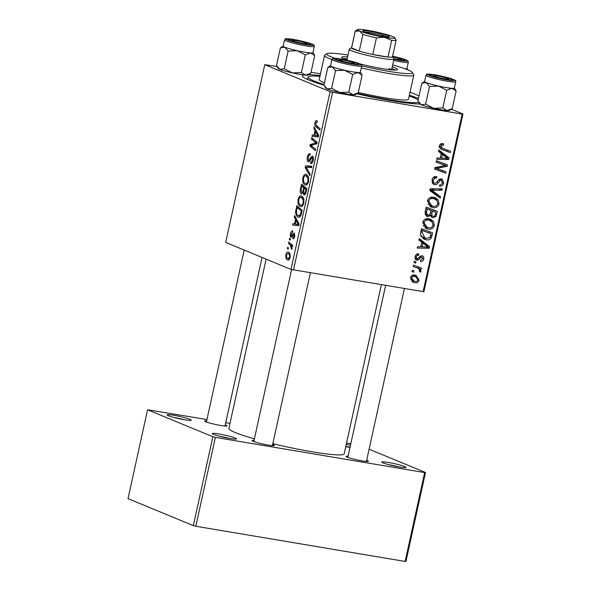 <?xml version="1.0" encoding="UTF-8"?>
<svg xmlns="http://www.w3.org/2000/svg" width="591" height="591" viewBox="0 0 591 591"><rect width="100%" height="100%" fill="white"/><g stroke="black" fill="none" stroke-linecap="round" stroke-linejoin="round"><path stroke-width="0.89" d="M213.624 434.415A12.374 1.16 -167.6 0 1 212.361 433.691A12.374 1.16 -167.6 0 1 221.189 434.378A12.374 1.16 -167.6 0 1 235.218 438.042A12.374 1.16 -167.6 0 1 236.43 438.98A12.374 1.16 -167.6 0 1 226.538 437.865A12.374 1.16 -167.6 0 1 213.624 434.415M229.419 438.404A10.475 0.983 12.4 0 0 218.973 436.106M168.405 415.732A12.374 1.16 -167.6 0 1 167.15 415.008A12.374 1.16 -167.6 0 1 175.978 415.695A12.374 1.16 -167.6 0 1 189.999 419.359A12.374 1.16 -167.6 0 1 191.218 420.297A12.374 1.16 -167.6 0 1 181.319 419.174A12.374 1.16 -167.6 0 1 168.405 415.732M184.2 419.713A10.475 0.983 12.4 0 0 173.754 417.423M346.26 444.351A12.374 1.16 -167.6 0 1 350.47 445.259M350.027 447.291A10.475 0.983 12.4 0 0 345.816 446.382M383.057 462.908A12.374 1.16 -167.6 0 1 381.793 462.184A12.374 1.16 -167.6 0 1 390.621 462.871A12.374 1.16 -167.6 0 1 404.65 466.543A12.374 1.16 -167.6 0 1 405.862 467.474A12.374 1.16 -167.6 0 1 395.97 466.358A12.374 1.16 -167.6 0 1 383.057 462.908M398.851 466.897A10.475 0.983 12.4 0 0 388.405 464.6M366.664 460.293A11.428 1.071 -167.6 0 1 367.203 460.507A11.428 1.071 -167.6 0 1 368.319 461.372A11.428 1.071 -167.6 0 1 359.188 460.337A11.428 1.071 -167.6 0 1 347.272 457.153A11.428 1.071 -167.6 0 1 346.104 456.488A11.428 1.071 -167.6 0 1 348.062 456.208M272.643 444.484A11.428 1.071 -167.6 0 1 273.182 444.698A11.428 1.071 -167.6 0 1 274.305 445.562A11.428 1.071 -167.6 0 1 265.167 444.528A11.428 1.071 -167.6 0 1 253.251 441.344A11.428 1.071 -167.6 0 1 252.084 440.679A11.428 1.071 -167.6 0 1 254.041 440.398M225.252 424.899A11.428 1.071 -167.6 0 1 225.792 425.114A11.428 1.071 -167.6 0 1 226.914 425.978A11.428 1.071 -167.6 0 1 217.776 424.944A11.428 1.071 -167.6 0 1 205.86 421.76A11.428 1.071 -167.6 0 1 204.693 421.095A11.428 1.071 -167.6 0 1 206.651 420.814M323.979 85.237A62.838 5.91 -167.6 0 1 309.063 80.117A62.838 5.91 -167.6 0 1 302.658 76.446A62.838 5.91 -167.6 0 1 303.877 74.983M308.532 74.658A62.838 5.91 -167.6 0 1 320.115 75.559M409.386 95.188A62.838 5.91 -167.6 0 1 418.465 98.461M266.105 259.117L228.872 428.46A59.034 5.548 12.4 0 0 235.033 432.472A59.034 5.548 12.4 0 0 254.381 438.847M272.82 443.664A59.034 5.548 12.4 0 0 344.184 453.807L381.343 284.803M320.492 73.831L311.043 72.242M277.061 66.524L264.775 64.663L225.696 242.413L291.008 269.407L330.088 91.649L264.775 64.663M301.779 193.885L301.395 193.826C300.346 193.22 300.014 191.72 300.391 189.342L301.528 184.148L306.914 188.758L305.687 193.833L303.966 195.074L302.932 192.696L301.602 193.885M295.633 211.667L296.793 205.69L302.171 210.307L301.026 215.161C300.11 217.037 299.127 217.665 298.071 217.052C296.556 216.52 295.744 214.725 295.633 211.667L296.387 211.792M298.544 217.192L299.024 217.215M292.582 232.411L291.09 233.903L291.356 235.949L294.222 232.906L294.813 236.23C294.377 238.114 293.72 238.956 292.84 238.764L293.062 237.39L294.296 235.949L294.015 234.295L292.028 236.954L291.104 237.316C290.344 236.725 290.166 235.491 290.573 233.622C291.06 231.583 291.777 230.712 292.722 231L292.582 232.381M291.356 235.949L292.641 235.964M290.122 240.182L289.354 239.525L289.649 238.18L290.425 238.808L290.122 240.182M290.055 244.814L288.497 243.426L288.8 242.059L292.708 245.413L292.412 246.779L291.607 246.07L292.08 248.656L291.725 249.505L290.055 244.814L292.486 245.221M314.937 122.802C315.372 121.066 316 120.357 316.813 120.69L317.315 121.029L317.101 122.411L316.481 122.034L317.138 122.145L315.601 123.172L316.318 125.403L320.123 128.668L319.82 130.035L315.882 126.651C314.959 126.097 314.648 124.819 314.937 122.802L315.668 122.928M315.04 130.618L313.791 128.373L314.116 126.91L318.652 135.354L318.29 137.001L312.041 136.351L312.336 134.999L314.028 135.221L315.04 130.618L316.215 130.818M288.319 260.055L287.654 259.944C286.207 259.434 285.638 257.669 285.948 254.655C286.546 252.571 287.344 251.736 288.349 252.15C289.863 252.638 290.454 254.433 290.129 257.536C289.501 259.626 288.674 260.424 287.654 259.944L287.994 260.04M288.127 249.276L287.359 248.619L287.654 247.267L288.43 247.895L288.127 249.276M309.802 175.623L305.185 167.541L305.562 165.82L311.856 166.256L311.56 167.615L306.16 167.238L310.12 174.175L309.802 175.623M310.932 162.148L312.543 160.109L312.203 157.524L310.445 159.888C309.787 161.424 309.049 162.052 308.243 161.764C307.202 161.07 306.928 159.481 307.416 156.992C308.081 154.295 309.041 153.232 310.282 153.793L310.061 155.174L309.123 155.16L308.081 157.361L308.487 160.397L309.078 160.257L310.844 157.162L312.462 156.164C313.429 156.748 313.681 158.174 313.223 160.434C312.639 162.754 311.797 163.781 310.689 163.522L310.8 162.089L312.521 162.436M309.883 153.682L310.282 153.793M310.068 155.115L309.123 155.16M308.487 160.397L310.157 160.442M312.1 157.494L313.4 157.716L311.568 157.812M314.715 141.914L311.442 139.055L311.745 137.688L317.116 142.328L316.806 143.746L311.021 145.401L315.594 149.257L315.291 150.624L309.913 146.014L310.231 144.588L316.015 142.911L314.715 141.914L317.108 142.32M295.537 219.327L294.288 217.074L294.613 215.619L299.149 224.055L298.787 225.703L292.538 225.06L292.833 223.701L294.525 223.93L295.537 219.327L296.712 219.527M301.233 206.555L300.272 206.392C298.403 205.653 297.679 203.297 298.108 199.337C299.009 196.456 300.184 195.325 301.624 195.939L303.826 198.783L303.863 202.994C302.932 205.964 301.735 207.101 300.272 206.392L300.76 206.54M301.225 195.82L301.624 195.939M305.975 185.013L305.008 184.85C303.139 184.104 302.422 181.755 302.843 177.795C303.744 174.914 304.919 173.776 306.36 174.389L308.561 177.241L308.598 181.452C307.667 184.422 306.47 185.552 305.008 184.85L305.495 184.99M305.961 174.271L306.36 174.389M421.767 242.214L418.945 240.094L419.263 238.631L429.568 246.61L429.206 248.257L417.187 248.072L417.482 246.72L420.755 246.816L421.767 242.214M427.84 216.69L427.101 216.483L425.04 212.354L426.185 207.16L437.325 211.312L436.01 216.387L432.989 217.732L432.191 217.51L430.543 215.471L427.84 216.69L426.436 216.114M441.521 149.316L442.068 149.545C440.214 149.065 439.364 147.824 439.512 145.829C440 144.086 441.049 143.34 442.659 143.606L443.693 143.901L443.546 145.283L442.563 144.987L440.849 146.14L442.652 148.282L450.541 151.215L450.239 152.581L441.75 149.42M438.899 146.738L442.652 148.282M442.888 164.645L436.099 162.067L436.394 160.708L447.535 164.874L447.224 166.293L436.542 168.346L446.013 171.811L445.71 173.178L434.57 169.026L434.88 167.608L445.555 165.532L436.121 161.964M434.518 184.651L433.779 184.444L431.999 180.011C432.723 177.315 434.333 176.199 436.815 176.657L436.66 178.031L434.873 178.083L433.336 180.329C432.989 181.858 433.447 182.841 434.703 183.284L435.796 183.107L438.552 179.93L441.425 178.829L442.149 179.036L443.715 182.981C443.073 185.301 441.669 186.372 439.512 186.202L439.697 184.835C441.078 184.924 441.965 184.215 442.363 182.708L441.204 180.189L440.051 180.521L438.33 182.641C437.377 184.207 436.106 184.872 434.518 184.651L433.166 184.096M431.969 182.205L434.703 183.284M439.246 179.339L441.558 180.292L439.202 179.361M440.214 198.17L429.834 190.553L430.211 188.832L442.275 188.81L441.979 190.169L431.637 190.191L440.539 196.722L440.214 198.17M432.93 207.604L431.186 207.109L427.419 200.814C428.564 197.911 430.566 196.714 433.425 197.209L435.441 197.771L438.182 199.854L439.091 203.998C437.916 206.983 435.863 208.187 432.93 207.604L429.687 206.259M423.075 291.821L462.155 114.07L462.975 114.004L423.895 291.755L291.008 269.407M462.155 114.07L332.585 92.277L293.505 270.028M414.823 282.757L413.353 282.335L410.523 277.674C411.247 275.583 412.607 274.704 414.594 275.037L416.212 275.487L419.049 280.208C418.265 282.306 416.862 283.155 414.823 282.757L412.119 281.634M441.27 153.512L438.448 151.385L438.766 149.922L449.071 157.9L448.709 159.548L436.69 159.371L436.985 158.011L440.258 158.115L441.27 153.512M428.194 229.145L426.451 228.658L422.683 222.364C423.828 219.46 425.83 218.256 428.689 218.759L430.706 219.32L433.447 221.396L434.355 225.54C433.173 228.532 431.12 229.729 428.194 229.145L424.951 227.808M420.423 234.671L421.442 228.71L432.59 232.854L431.364 237.715C430.004 239.628 428.261 240.323 426.133 239.798L424.316 239.289L420.423 234.671M421.944 255.674C423.444 256.088 424.043 257.159 423.732 258.902C423.274 260.786 422.196 261.658 420.489 261.54L420.637 260.166L422.691 258.666L421.834 257.055L421.124 257.07L418.583 259.818L416.899 260.239C415.333 259.715 414.749 258.518 415.148 256.642C415.672 254.603 416.862 253.687 418.716 253.908L418.731 255.305C417.475 255.039 416.625 255.563 416.19 256.886L417.098 258.873L421.944 255.674L422.469 255.814M415.037 258.06L417.098 258.873M420.038 256.28L422.063 257.115L420.016 256.302M416.012 259.87L416.426 260.106M415.599 263.135L414.003 262.544L414.306 261.192L415.901 261.754L415.599 263.135L414.018 262.485M413.604 272.222L412.008 271.631L412.304 270.286L413.907 270.848L413.604 272.222L412.023 271.572M416.382 267.693L413.146 266.438L413.449 265.078L421.553 268.092L421.257 269.452L419.58 268.816L420.999 271.321L420.497 272.185L419.292 271.432L419.706 270.796C419.263 269.104 418.155 268.07 416.382 267.693L413.168 266.364L416.382 267.693M462.975 114.004L451.325 109.187M419.041 95.845L410.058 92.13M350.803 443.738L346.555 443.021M229.98 423.415L225.732 422.698M206.931 419.536L147.565 409.762L128.025 498.634L193.331 525.628L212.871 436.749L147.565 409.762M424.67 472.571L425.498 472.505L405.958 561.384L405.13 561.45L424.67 472.571L215.368 437.377L195.828 526.249L193.331 525.628M405.13 561.45L195.828 526.249M425.498 472.505L369.102 449.204M349.975 447.513A12.374 1.16 -167.6 0 1 345.772 446.574M212.871 436.749L215.368 437.377M419.824 104.009A62.838 5.91 -167.6 0 1 356.676 93.77M330.088 91.649L332.585 92.277M413.515 103.706A57.128 5.371 12.4 0 0 412.488 103.27M414.343 275L415.606 276.728M418.036 279.787L419.049 280.208M414.003 281.087L411.861 281.419M410.656 279.706L415.126 281.405C416.441 281.737 417.401 281.257 418.007 279.971L415.702 276.765L414.431 276.403C413.116 276.078 412.163 276.566 411.58 277.866L414.018 281.094M415.702 276.765L412.245 275.34M412.082 275.436L414.431 276.403M410.582 277.452L411.58 277.866M433.609 197.246L434.836 198.465L438.182 199.854M434.836 198.465L435.345 199.285M437.791 203.459L439.091 203.998M432.553 206.089L429.642 206.222M427.847 204.146L433.358 206.274C435.427 206.68 436.889 205.823 437.746 203.725L437.059 200.763L434.791 199.027L433.077 198.546C431.031 198.192 429.598 199.056 428.756 201.139L431.866 205.853M434.791 199.027L430.662 197.372M430.425 197.453L433.077 198.546M427.47 200.608L428.756 201.139M438.707 188.817L441.979 190.169M435.183 188.825L430.204 188.876M430.056 189.534L431.637 190.191M429.96 189.977L437.185 195.34L440.539 196.722M437.185 195.34L437.074 195.865M434.008 176.938L436.66 178.031M433.927 176.982L436.284 177.957M433.299 177.44L434.873 178.083M432.043 179.797L433.336 180.329M440.155 178.896L440.458 179.834M442.415 182.442L443.715 182.981M438.574 179.908L440.051 180.521M433.521 182.848L432.42 183.276M444.159 163.611L443.893 164.845M445.407 165.546L447.224 166.293M434.873 167.652L436.542 168.346M442.637 170.533L442.363 171.789L445.71 173.178M442.363 171.789L434.592 168.9M439.541 163.264L445.555 165.532M440.531 144.034L443.546 145.283M440.435 144.108L442.563 144.987M439.564 145.608L440.849 146.14M447.165 149.959L446.892 151.2L450.239 152.581M446.892 151.2L440.827 148.947M438.537 150.956L445.725 156.519L449.071 157.9M445.725 156.519L445.629 156.933M445.429 158.189L448.709 159.548M441.551 158.107L440.258 158.085M438.618 158.063L436.985 158.041M445.518 156.851L442.467 154.48L441.654 158.152L447.66 158.322L445.518 156.851M441.174 153.941L442.467 154.48M440.361 157.62L441.654 158.152M433.949 210.056L433.668 211.342M434.732 215.863L436.01 216.387M431.888 215.892L430.854 216.35M431.519 217.126L432.989 217.732M429.517 215.05L430.543 215.471M426.606 214.769L425.601 215.287M425.047 212.317L426.399 212.878L428.165 215.353C429.406 215.42 430.122 214.725 430.322 213.27L430.95 210.411L425.912 208.401M429.879 214.577L433.233 216.38C434.385 216.454 435.05 215.826 435.22 214.496L435.73 212.191L428.889 209.561M435.73 212.191L432.25 210.898L431.77 215.36M428.903 209.517L432.25 210.898M429.376 214.851L433.233 216.38M430.95 210.411L427.182 209.015L426.399 212.878M425.897 208.475L427.182 209.015M425.055 214.127L428.165 215.353M428.874 218.796L430.1 220.015L433.447 221.396M430.1 220.015L430.61 220.827M433.055 225.001L434.355 225.54M427.81 227.638L424.907 227.771M423.112 225.696L428.615 227.823C430.691 228.222 432.154 227.372 433.004 225.267L432.317 222.305L430.056 220.569L428.342 220.096C426.296 219.734 424.855 220.598 424.02 222.689L427.123 227.402M430.056 220.569L425.926 218.914M425.683 218.995L428.342 220.096M422.735 222.157L424.02 222.689M419.034 239.665L426.222 245.221L429.568 246.61M426.222 245.221L426.126 245.642M425.919 246.898L429.206 248.257M422.04 246.816L420.755 246.794M419.115 246.772L417.482 246.743M426.015 245.553L422.964 243.182L422.151 246.861L428.157 247.031L426.015 245.553M421.671 242.65L422.964 243.182M420.858 246.321L422.151 246.861M429.214 231.598L428.933 232.884M430.085 237.183L431.364 237.715M425.705 238.284L422.779 238.409L426.133 239.798M420.888 236.319L426.503 238.461L429.989 237.36L430.987 233.733L422.447 230.556L422.07 232.285L424.863 238.003M430.987 233.733L421.176 229.943M421.154 230.025L422.447 230.556M420.777 231.753L422.07 232.285M416.47 254.374L418.731 255.305M415.192 256.472L416.19 256.886M420.4 255.984L420.474 256.457M422.72 258.489L423.732 258.902M419.802 256.524L421.124 257.07M415.466 258.23L418.583 259.818M418.177 266.837L417.903 268.07L421.257 269.452M417.903 268.07L419.58 268.816M416.234 267.435L416.625 267.789M419.706 270.789L420.999 271.321M286.509 254.751L285.948 254.655M290.166 257.351L289.612 257.255C289.716 255.083 289.221 253.835 288.12 253.524L289.893 253.783M289.915 253.827L288.12 253.524L286.48 254.884C286.399 257.004 286.886 258.245 287.957 258.592L289.649 258.917M287.957 258.592L289.612 257.255M288.238 248.767L287.359 248.619M306.478 167.755L305.185 167.541M311.723 166.854L305.562 165.82M308.14 157.11L307.416 156.992M313.378 157.583L310.844 157.162M311.235 163.574L310.563 163.456M313.267 160.227L312.543 160.109M313.777 139.446L311.442 139.055M312.321 146.413L309.913 146.014M312.861 145.031L310.231 144.588M316.813 143.731L314.19 143.288M316.953 143.066L316.015 142.911M315.01 128.572L313.791 128.373M318.505 136.033L312.336 134.999M318.549 135.834L317.869 135.723L315.564 131.645L314.759 135.317L318.519 135.952L314.028 135.221M316.769 131.845L315.564 131.645M314.759 135.317L317.869 135.723M318.239 127.05L315.882 126.651M290.853 243.824L288.497 243.426M292.53 246.225L291.607 246.07M292.035 248.833L291.178 248.693M292.139 248.183L291.459 248.072M290.233 239.673L289.354 239.525M294.85 236.045L294.296 235.949M291.134 233.718L290.573 233.622M295.507 217.281L294.288 217.074M299.002 224.743L292.833 223.701M299.009 224.683L294.525 223.93M297.406 222.859L296.061 220.347L295.256 224.026L298.366 224.432L297.406 222.859L298.618 223.066M297.266 220.554L296.061 220.347M299.046 224.543L298.366 224.432M299.016 224.661L295.256 224.026M296.675 209.65L295.951 209.532M301.964 211.253L297.125 207.596L296.741 209.325C296.106 212.959 296.66 215.094 298.403 215.722L300.546 216.136M299.474 207.995L297.125 207.596M301.122 214.88L300.339 214.747L301.247 211.127M298.403 215.722L300.339 214.747M298.832 199.463L298.108 199.337M304.033 199.81L303.139 199.655L300.989 197.18L303.353 197.579M303.375 197.623L301.299 197.268C300.272 196.833 299.43 197.645 298.773 199.721C298.529 202.765 299.149 204.552 300.627 205.077L302.828 205.491M303.907 202.787L303.19 202.669L303.139 199.655M300.627 205.077C301.669 205.565 302.518 204.759 303.19 202.669M301.122 189.46L300.391 189.342M303.619 192.806L301.705 192.481C302.341 192.6 302.791 191.927 303.05 190.465L303.678 187.606L301.861 186.054L301.041 189.918L301.705 192.481M306.699 189.704L304.306 188.152L303.582 192.629L304.239 193.715L305.628 193.959M306.655 188.544L304.306 188.152M306.197 192.016L305.473 191.898L305.983 189.585M304.239 193.715L305.473 191.898M306.027 188.004L303.678 187.606M304.21 186.446L301.861 186.054M303.774 190.583L303.05 190.465M303.575 177.913L302.843 177.795M308.768 178.26L307.874 178.113L305.724 175.638L308.096 176.037M308.118 176.074L306.035 175.726C305.008 175.283 304.166 176.103 303.508 178.172C303.272 181.223 303.885 183.003 305.37 183.528L307.564 183.941M308.642 181.245L307.926 181.127L307.874 178.113M305.37 183.528C306.404 184.015 307.254 183.217 307.926 181.127M360.008 63.909A28.56 2.682 12.4 0 0 397.477 69.546A28.56 2.682 12.4 0 0 394.493 67.603A28.56 2.682 12.4 0 0 392.239 66.746M347.604 56.928A28.56 2.682 12.4 0 0 341.679 57.275A28.56 2.682 12.4 0 0 344.664 59.218A28.56 2.682 12.4 0 0 347.855 60.408M395.475 70.078A28.56 2.682 12.4 0 0 394.086 69.45A28.56 2.682 12.4 0 0 391.833 68.593M347.198 58.782A28.56 2.682 12.4 0 0 343.275 58.598M348.01 55.074A43.8 4.115 12.4 0 0 327.074 53.67A43.8 4.115 12.4 0 0 331.374 56.987A43.8 4.115 12.4 0 0 334.772 58.28M361.736 65.845A43.8 4.115 12.4 0 0 412.245 72.398A43.8 4.115 12.4 0 0 407.783 69.834A43.8 4.115 12.4 0 0 392.646 64.884M412.245 72.398L413.693 74.636A45.699 4.3 -167.6 0 1 413.803 75.079A45.699 4.3 -167.6 0 1 361.293 67.876M331.92 59.573A45.699 4.3 -167.6 0 1 329.305 58.561A45.699 4.3 -167.6 0 1 324.533 55.451A45.699 4.3 -167.6 0 1 324.821 55.096L327.074 53.67M324.533 55.451L319.243 79.519A45.699 4.3 12.4 0 0 324.008 82.629A45.699 4.3 12.4 0 0 324.415 82.792M358.294 92.477A45.699 4.3 12.4 0 0 408.514 99.148L413.803 75.079M319.938 76.372A57.128 5.371 12.4 0 0 308.081 77.066A57.128 5.371 12.4 0 0 314.043 80.952A57.128 5.371 12.4 0 0 324.038 84.506M357.319 93.363A57.128 5.371 12.4 0 0 418.701 102.302M418.155 99.879A57.128 5.371 12.4 0 0 413.715 97.714A57.128 5.371 12.4 0 0 409.208 96.001M389.107 68.615A22.85 2.15 -167.6 0 1 391.375 69.878M353.721 62.712A7.617 0.717 12.4 0 0 345.772 60.592A7.617 0.717 12.4 0 0 339.685 59.898A7.617 0.717 12.4 0 0 340.431 60.474A7.617 0.717 12.4 0 0 349.067 62.735A7.617 0.717 12.4 0 0 354.497 63.156A7.617 0.717 12.4 0 0 353.721 62.712M454.353 88.052A15.24 1.433 12.4 0 1 451.916 88.325A15.24 1.433 -167.6 0 1 446.168 87.579A15.233 1.433 12.4 0 0 454.346 88.081L455.727 81.787A15.233 1.433 -167.6 0 1 447.55 81.285A15.233 1.433 -167.6 0 1 425.971 75.249L424.589 81.543A15.233 1.433 12.4 0 0 446.168 87.579A15.24 1.433 -167.6 0 1 438.625 86.094L446.7 90.305L451.916 88.325L456.126 90.94L454.361 88.015M446.124 79.482A11.428 1.071 -167.6 0 1 429.967 75.064A11.428 1.071 -167.6 0 1 436.069 75.33A11.428 1.071 -167.6 0 1 447.483 77.894A11.428 1.071 -167.6 0 1 452.181 79.948A11.428 1.071 -167.6 0 1 446.124 79.482M456.126 90.94L452.248 108.574L447.032 110.547L442.822 107.939L446.7 90.305M442.822 107.939L433.742 108.308L425.66 104.105L429.539 86.471L438.625 86.094A15.24 1.433 -167.6 0 1 426.177 82.577L429.539 86.471M425.66 104.105L421.294 104.799L417.926 100.906L421.804 83.272L426.177 82.577A15.24 1.433 -167.6 0 1 424.597 81.506M424.604 81.469L421.804 83.272M451.517 109.062L449.367 110.421A15.24 1.433 -167.6 0 1 447.032 110.547A15.24 1.433 -167.6 0 1 433.742 108.308A15.24 1.433 -167.6 0 1 421.294 104.799A15.24 1.433 -167.6 0 1 419.736 103.905L418.783 102.428M447.742 78.522A7.617 0.717 12.4 0 0 439.793 76.402A7.617 0.717 12.4 0 0 433.705 75.714A7.617 0.717 12.4 0 0 434.451 76.291A7.617 0.717 12.4 0 0 443.087 78.544A7.617 0.717 12.4 0 0 448.517 78.965A7.617 0.717 12.4 0 0 447.742 78.522M362.106 75.123L358.227 92.765L353.012 94.737A15.24 1.433 -167.6 0 1 347.264 93.991A15.24 1.433 -167.6 0 1 339.722 92.499L331.64 88.288L335.518 70.654L344.605 70.277L352.679 74.488L357.895 72.516L362.106 75.123L360.34 72.198M357.496 93.252L355.354 94.612A15.24 1.433 -167.6 0 1 353.012 94.737L348.801 92.122L339.722 92.499A15.24 1.433 -167.6 0 1 327.274 88.982L323.905 85.097L327.783 67.455L332.157 66.768L335.518 70.654M342.056 59.521A11.428 1.071 -167.6 0 1 353.47 62.085A11.428 1.071 -167.6 0 1 358.161 64.138A11.428 1.071 -167.6 0 1 352.103 63.673A11.428 1.071 -167.6 0 1 335.947 59.248A11.428 1.071 -167.6 0 1 342.056 59.521M349.606 63.215A9.522 0.894 12.4 0 0 344.102 62.003M331.957 59.432L330.568 65.727A15.233 1.433 12.4 0 0 352.147 71.77A15.233 1.433 12.4 0 0 360.325 72.272L361.714 65.978A15.233 1.433 -167.6 0 1 353.529 65.475A15.233 1.433 -167.6 0 1 331.957 59.432C334.44 58.088 328.98 57.763 340.83 59.019C348.372 60.363 354.504 61.885 359.202 63.569C361.256 64.227 362.098 65.032 361.714 65.978M330.583 65.66L327.783 67.455M348.801 92.122L352.679 74.488M331.64 88.288L327.274 88.982A15.24 1.433 -167.6 0 1 325.722 88.096L324.762 86.611M360.333 72.242A15.24 1.433 -167.6 0 1 357.895 72.516A15.24 1.433 -167.6 0 1 344.605 70.277A15.24 1.433 -167.6 0 1 332.157 66.768A15.24 1.433 12.4 0 1 330.576 65.697M293.04 40.89A7.617 0.717 12.4 0 0 301.676 43.15A7.617 0.717 12.4 0 0 307.106 43.571A7.617 0.717 12.4 0 0 306.33 43.128A7.617 0.717 12.4 0 0 298.381 41.008A7.617 0.717 12.4 0 0 292.294 40.314A7.617 0.717 12.4 0 0 293.04 40.89M393.687 58.553A7.617 0.717 12.4 0 0 401.126 59.381A7.617 0.717 12.4 0 0 400.351 58.937A7.617 0.717 12.4 0 0 392.594 56.854M392.55 56.477A11.428 1.071 -167.6 0 1 404.791 60.363A11.428 1.071 -167.6 0 1 398.733 59.898A11.428 1.071 -167.6 0 1 393.931 58.967M406.963 68.467A15.24 1.433 12.4 0 1 405.02 68.77A15.233 1.433 12.4 0 0 406.955 68.497L408.337 62.203A15.233 1.433 -167.6 0 1 400.159 61.7A15.233 1.433 -167.6 0 1 393.628 60.437M405.249 68.852L406.298 69.243M314.715 55.539L310.836 73.181L305.621 75.153A15.24 1.433 -167.6 0 1 299.873 74.407A15.24 1.433 -167.6 0 1 292.331 72.915L284.256 68.704L288.127 51.07L297.214 50.693L305.288 54.904L310.504 52.931L314.715 55.539L312.949 52.614M310.105 73.668L307.963 75.027A15.24 1.433 -167.6 0 1 305.621 75.153L301.41 72.538L292.331 72.915A15.24 1.433 -167.6 0 1 279.883 69.398L276.514 65.512L280.393 47.871L284.766 47.184L288.127 51.07M294.665 39.937A11.428 1.071 -167.6 0 1 306.079 42.5A11.428 1.071 -167.6 0 1 310.77 44.554A11.428 1.071 -167.6 0 1 304.712 44.089A11.428 1.071 -167.6 0 1 288.556 39.663A11.428 1.071 -167.6 0 1 294.665 39.937M312.935 52.688L314.323 46.393A15.233 1.433 -167.6 0 1 306.138 45.891A15.233 1.433 -167.6 0 1 284.567 39.848L283.178 46.142A15.233 1.433 12.4 0 0 304.757 52.185A15.233 1.433 12.4 0 0 312.935 52.688A15.24 1.433 -167.6 0 1 310.504 52.931A15.24 1.433 -167.6 0 1 297.214 50.693A15.24 1.433 -167.6 0 1 284.766 47.184A15.24 1.433 12.4 0 1 283.185 46.113M283.192 46.076L280.393 47.871M301.41 72.538L305.288 54.904M284.256 68.704L279.883 69.398A15.24 1.433 -167.6 0 1 278.331 68.512L277.371 67.027M370.143 31.33A13.519 1.271 -167.6 0 1 383.655 34.367A13.519 1.271 -167.6 0 1 389.21 36.79A13.519 1.271 -167.6 0 1 382.037 36.243A13.519 1.271 -167.6 0 1 362.918 31.013A13.519 1.271 -167.6 0 1 370.143 31.33M387.075 36.901A12.374 1.16 12.4 0 0 370.402 32.645A12.374 1.16 12.4 0 0 364.81 32.003M392.498 56.706L393.872 58.841A22.85 2.15 -167.6 0 1 393.931 59.063A22.85 2.15 -167.6 0 1 381.66 58.302A22.85 2.15 -167.6 0 1 349.296 49.245A22.85 2.15 -167.6 0 1 349.436 49.068L351.579 47.716M355.228 31.138L351.564 47.805A20.944 1.972 12.4 0 0 351.571 47.923A20.944 1.972 12.4 0 0 359.247 51.092A20.944 1.972 12.4 0 0 372.781 54.483A20.944 1.972 12.4 0 0 381.232 56.108A20.944 1.972 12.4 0 0 388.006 57.039A20.944 1.972 12.4 0 0 392.476 56.802L396.14 40.136A20.944 1.972 -167.6 0 1 391.67 40.38L384.46 37.248L376.445 37.817A20.944 1.972 -167.6 0 1 362.911 34.426L359.483 30.991L355.235 31.257A20.944 1.972 -167.6 0 1 355.228 31.138A20.944 1.972 -167.6 0 1 355.354 30.976L357.614 29.55A19.045 1.788 12.4 0 0 359.483 30.991A19.045 1.788 12.4 0 0 384.46 37.248A19.045 1.788 12.4 0 0 394.64 37.691A19.045 1.788 12.4 0 0 392.705 36.583A19.045 1.788 12.4 0 0 367.72 30.326A19.045 1.788 12.4 0 0 357.614 29.55M376.445 37.817L372.781 54.483L388.006 57.039L391.67 40.38M355.235 31.257L351.571 47.923L359.247 51.092L362.911 34.426M394.64 37.691L396.133 40.018A20.944 1.972 -167.6 0 1 396.14 40.136M431.43 188.869L434.777 190.25M430.411 190.302L433.757 191.683M436.867 182.035L438.33 182.641M440.302 166.433L442.46 167.327M436.882 167.172L438.973 168.036M435.308 214.09L436.601 214.629M430.477 212.553L431.77 213.092M425.335 211.002L426.628 211.534M430.588 235.55L431.881 236.082M418.967 257.573L420.127 258.053M311.021 158.765L310.068 158.602M318.121 134.356L316.909 134.15M317.832 135.716L316.333 135.465M293.239 234.819L292.471 234.693M298.329 224.417L296.83 224.166M301.536 213.211L300.812 213.092M447.291 79.97A14.088 1.322 12.4 0 0 453.386 79.475A14.088 1.322 12.4 0 0 434.902 74.843A14.088 1.322 12.4 0 0 428.807 75.338A14.088 1.322 12.4 0 0 447.291 79.97M340.881 59.034A14.088 1.322 12.4 0 0 334.787 59.528A14.088 1.322 12.4 0 0 353.27 64.153A14.088 1.322 12.4 0 0 359.372 63.658A14.088 1.322 12.4 0 0 340.881 59.034M393.894 59.218A14.088 1.322 12.4 0 0 399.9 60.385A14.088 1.322 12.4 0 0 406.963 60.341A14.088 1.322 12.4 0 0 392.601 56.234L405.832 59.802L407.953 60.962L408.337 62.203M293.491 39.449A14.088 1.322 12.4 0 0 287.396 39.944A14.088 1.322 12.4 0 0 305.879 44.569A14.088 1.322 12.4 0 0 311.982 44.074A14.088 1.322 12.4 0 0 293.491 39.449M309.684 155.027L310.076 155.093M308.613 160.434L310.031 160.671M419.315 103.248L419.145 104.001M308.081 77.066L307.556 79.467M339.685 59.898L338.732 60.504M291.607 269.555L253.79 441.558M310.371 272.865L272.385 445.644M354.497 63.156L355.11 64.109M455.727 81.787C456.112 80.841 455.277 80.036 453.223 79.386C448.517 77.694 442.393 76.173 434.843 74.828C423.119 73.432 428.18 74.134 425.971 75.249M433.705 75.714L432.752 76.32M347.811 457.368L385.591 285.519M366.405 461.453L404.392 288.681M448.517 78.965L449.13 79.918M307.106 43.571L307.719 44.524M224.994 426.059L262.072 257.447M206.399 421.974L244.194 250.059M292.294 40.314L291.341 40.919M401.126 59.381L401.74 60.334M406.97 68.43L407.879 69.834M284.567 39.848C287.049 38.504 281.589 38.179 293.439 39.434C300.982 40.779 307.113 42.301 311.812 43.985C313.865 44.643 314.707 45.448 314.323 46.393M349.296 49.245L346.917 60.075M393.931 59.063L391.552 69.893"/></g></svg>
